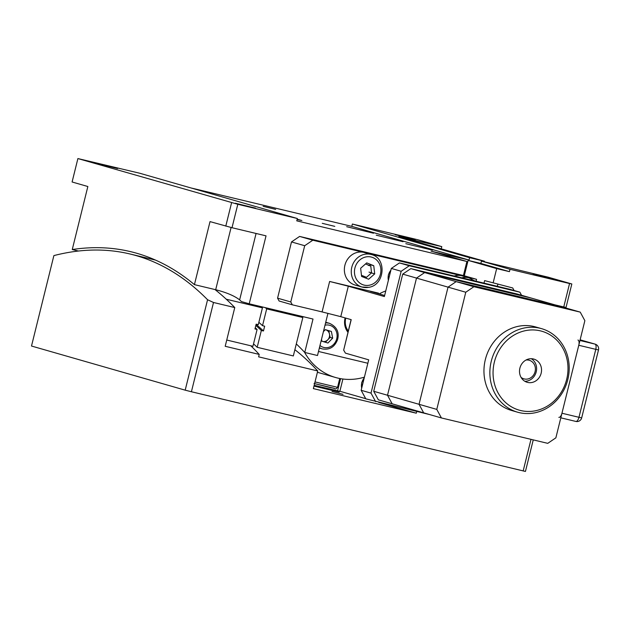 <?xml version="1.0" encoding="UTF-8"?>
<svg xmlns="http://www.w3.org/2000/svg" width="630" height="630" viewBox="0 0 630 630"><rect width="100%" height="100%" fill="white"/><g stroke="black" fill="none" stroke-linecap="round" stroke-linejoin="round"><path stroke-width="0.94" d="M97.469 163.619L117.589 168.517L97.469 163.619M395.191 234.73L415.304 239.62L395.191 234.73M533.122 274.341L553.235 279.24L533.122 274.341M235.4 203.238L255.512 208.128L235.4 203.238M373.519 233.226L346.697 226.698L373.519 233.226M403.074 241.715L376.252 235.187L403.074 241.715M432.629 250.205L405.815 243.676L432.629 250.205M297.1 219.539L301.872 220.524L297.187 219.169M263.797 206.49L274.971 209.215L263.797 206.49M322.906 223.469L334.089 226.194L322.906 223.469M463.42 275.546L466.901 261.489L296.769 220.854L297.352 218.508L139.718 173.234L77.892 158.563L237.809 204.285L232.013 227.721L266.033 235.848L249.22 303.802L241.448 301.573A794.328 336.955 103.4 0 0 239.636 299.88C234.549 295.911 226.572 292.525 215.688 289.713L231.092 227.485M466.901 261.489L431.117 251.15L469.035 260.04L351.8 226.367L191.032 187.968M351.8 226.367L352.375 224.028L418.147 239.833L441.787 246.621L398.79 236.636L484.502 261.253L469.618 257.702L352.375 224.028M232.013 227.721L210.026 221.61L194.426 284.634L215.688 289.713M225.784 226.139L231.588 202.702M77.892 158.563L72.096 181.991L87.853 186.519L72.261 249.543A794.328 336.955 103.4 0 1 130.505 251.63A794.328 336.955 103.4 0 1 194.426 284.634M78.474 251.031L72.261 249.543M441.244 248.826L441.787 246.621M327.939 313.338L317.504 355.509L304.747 352.461L313.016 319.04L249.22 303.802M493.188 282.657L496.668 268.6L509.434 271.648L510.009 269.301L569.552 283.524L563.755 306.96L554.762 304.81M297.352 218.508L237.809 204.285M510.009 269.301L481.438 261.096L548.194 277.184L571.835 283.973L566.039 307.409L563.755 306.96M569.552 283.524L571.835 283.973M496.668 268.6L468.098 260.387L480.855 263.434L509.434 271.648M481.438 261.096L480.855 263.434M304.747 352.461A765.356 324.663 -76.6 0 0 296.305 343.925M469.035 260.04L469.618 257.702M484.502 261.253L484.368 261.796M464.286 275.798L468.098 260.387M364.416 377.149A60.362 54.653 -74 0 1 335.538 377.488A60.362 54.653 -74 0 1 304.51 352.209M342.909 379.016L339.846 391.364L314.181 385.332M337.562 390.915L340.602 378.661M314.094 385.67L339.184 392.104L313.992 386.095M332.018 391.482L343.003 394.333L332.018 391.482M185.189 390.167L31.5 346.027L53.881 255.599A791.918 335.932 -76.6 0 1 129.945 253.977A791.918 335.932 -76.6 0 1 207.569 299.738L213.507 302.487L191.418 391.75L185.189 390.167L207.569 299.738M533.256 439.882L525.444 471.437L191.418 391.75M378.693 402.405L416.288 413.201L313.362 388.615L317.733 370.96L258.615 356.84L259.214 354.414L225.193 346.287L234.769 307.566L213.507 302.487M523.16 470.988L530.995 439.346M416.288 413.201L416.713 411.484M234.769 307.566A791.918 335.932 -76.6 0 0 214.964 289.54A791.918 335.932 -76.6 0 1 226.28 299.226L262.434 307.865A791.918 335.932 -76.6 0 0 261.103 306.645M155.476 260.08A791.918 335.932 -76.6 0 0 155.46 260.072L155.476 260.08A791.918 335.932 -76.6 0 0 155.46 260.072L129.945 253.977M250.803 345.783A753.283 319.544 103.4 0 1 259.214 354.414M317.733 370.96A750.873 318.52 -76.6 0 0 294.871 349.697M339.877 391.254L365.707 398.672M345.106 317.914A15.931 14.427 106 0 0 347.965 332.27M345.775 318.103A14.49 13.12 106 0 0 348.28 330.986M367.857 363.258L318.504 351.469M301.51 316.291A791.918 335.932 103.4 0 1 302.841 317.512L293.328 355.942L257.182 347.303L261.34 330.482L263.466 330.986A770.191 326.71 -76.6 0 0 257.079 325.198A7.245 3.071 -76.6 0 0 257.442 324.466M263.466 330.986L264.655 326.19L262.529 325.678A775.018 328.758 -76.6 0 0 258.859 322.308M257.182 347.303A753.283 319.544 -76.6 0 0 253.528 343.87M261.34 330.482A770.191 326.71 -76.6 0 0 255.827 325.458M265.356 307.661A791.918 335.932 103.4 0 1 266.687 308.881L262.529 325.678M302.841 317.512L266.687 308.881M255.961 324.93L257.079 325.198M255.26 327.757A770.191 326.71 103.4 0 1 257.087 329.466L254.961 328.954L256.15 324.159L258.276 324.663L262.434 307.865M226.737 340.035L252.929 346.287L257.087 329.466M263.159 206.341L275.672 209.388L263.159 206.341M322.269 223.319L334.79 226.367L322.269 223.319M325.316 329.663L328.821 330.711L330.12 337.404L327.75 339.846A6.032 5.465 106 0 0 329.309 337.16A6.032 5.465 106 0 0 329.474 334.058A6.032 5.465 106 0 0 325.797 329.805A6.032 5.465 106 0 0 325.293 329.687M325.403 342.255L327.75 339.846A6.032 5.465 -74 0 1 322.899 341.507M323.418 331.608L325.34 329.64L331.38 331.451L332.679 338.145L327.939 343.019L321.891 341.208L321.52 339.279M328.821 330.711L331.38 331.451M330.12 337.404L332.679 338.145M379.181 293.942A43.462 39.351 -74 0 1 385.741 290.973M484.62 280.61L512.71 287.957L484.62 280.61L483.998 283.13M340.767 316.662L351.209 319.662L343.665 350.13L345.421 353.139L368.7 359.832L361.163 390.293L371.015 393.12L401.168 271.27L391.317 268.435L384.363 296.557L348.303 286.201L340.767 316.662L322.095 311.921L329.632 281.46L348.303 286.201M384.623 295.502L370.393 291.359L378.543 293.139L329.632 281.46M429.676 414.579L365.802 398.845L361.163 390.293M351.091 319.63L343.665 350.13M476.556 279.318L312.811 240.211L304.692 245.716L290.776 301.959L292.32 304.81L279.121 301.014L277.57 298.163L291.493 241.928L299.612 236.423L463.357 275.53L476.556 279.318L476.083 281.24M497.346 286.319L497.826 284.398M292.32 304.81L322.095 311.921M514.096 290.517L512.71 287.957M299.612 236.423L312.811 240.211M391.317 268.435L399.436 262.93L510.024 289.343L519.876 292.178L409.287 265.766L401.168 271.27M399.436 262.93L409.287 265.766M371.015 393.12L375.653 401.672M521.553 295.273L519.876 292.178M277.57 298.163L290.776 301.959M304.692 245.716L291.493 241.928M519.892 368.156A12.072 10.931 -74 0 1 533.854 359.092A12.072 10.931 -74 0 1 541.154 373.236A12.072 10.931 -74 0 1 527.192 382.3A12.072 10.931 -74 0 1 519.892 368.156M541.532 328.639L535.626 326.946A43.462 39.351 106 0 0 485.344 359.572A43.462 39.351 106 0 0 511.631 410.484L517.537 412.185A43.462 39.351 -74 0 1 491.258 361.266A43.462 39.351 -74 0 1 541.532 328.639A43.462 39.351 -74 0 1 567.811 379.551A43.462 39.351 -74 0 1 517.537 412.185M494.369 362.061A41.044 37.162 106 0 0 520.663 410.532A41.044 37.162 106 0 0 566.677 379.331A41.044 37.162 106 0 0 540.383 330.86A41.044 37.162 106 0 0 494.369 362.061M441.417 417.95L547.746 443.347L555.865 437.842L584.86 320.67L580.222 312.118L530.956 297.974L424.628 272.577L416.509 278.082L387.513 395.246L392.159 403.798L387.513 395.246L436.779 409.398L441.417 417.95L378.362 399.837L373.724 391.285L387.513 395.246L416.509 278.082L424.628 272.577L530.956 297.974L517.167 294.013L410.839 268.616L473.894 286.721L465.775 292.233L402.72 274.121L410.839 268.616M562.488 307.03L456.159 281.634L448.04 287.138L419.044 404.302L423.683 412.855L419.044 404.302L448.04 287.138L456.159 281.634L562.488 307.03M373.724 391.285L402.72 274.121M580.12 339.83L580.191 339.846A4.827 4.371 -74 0 1 580.364 339.893A4.827 4.371 -74 0 1 580.537 339.94M558.857 417.367A4.827 2.047 -76.6 0 0 561.952 413.233L578.962 417.296L595.783 349.343L578.773 345.279L561.952 413.233M578.773 345.279A4.827 2.047 -76.6 0 0 577.962 340.027M473.894 286.721L580.222 312.118M436.779 409.398L465.775 292.233M521.026 377.323A9.655 8.741 106 0 0 535.091 371.598A9.655 8.741 106 0 0 525.995 360.037M531.295 358.706A12.072 10.931 -74 0 1 536.232 371.818A12.072 10.931 -74 0 1 524.822 381.268M365.526 263.939L370.771 266.033L371.566 272.845L366.495 277.318L361.455 275.302M368.211 265.301L370.771 266.033M369.007 272.113L371.566 272.845M454.214 276.019A16.9 15.301 -74 0 1 455.679 275.649A16.9 15.301 -74 0 1 462.278 275.924L469.177 277.909A16.9 15.301 -74 0 0 462.577 277.633A16.9 15.301 -74 0 0 461.758 277.814M371.353 254.544C387.056 258.064 384.875 285.169 368.802 287.311L362.022 287.028L355.123 285.051A16.9 15.301 -74 0 1 344.421 268.167A16.9 15.301 -74 0 1 357.856 252.284A16.9 15.301 -74 0 1 364.455 252.559L371.353 254.544A16.9 15.301 -74 0 0 364.754 254.268A16.9 15.301 -74 0 0 351.32 270.144A16.9 15.301 -74 0 0 362.022 287.028A16.9 15.301 -74 0 0 368.621 287.304M360.636 268.254L366.715 262.891L373.755 265.702L374.708 273.877L368.629 279.24L361.589 276.436L360.636 268.254M369.81 264.576L373.755 265.702M371.456 272.947L374.708 273.877M239.636 299.88L256.071 233.47M405.492 238.565L405.641 237.982M439.267 252.929L439.126 253.504M319.985 345.492A11.466 10.387 106 0 0 336.585 339.31A11.466 10.387 106 0 0 325.009 325.19M319.347 348.051L322.237 348.878A13.277 12.025 -74 0 1 319.449 347.634M325.552 322.969A13.277 12.025 -74 0 1 329.561 323.355L325.734 322.253M334.333 388.332L314.598 383.639M315.016 381.93L337.554 387.348C335.018 390.175 336.081 388.277 330.404 387.615L314.063 383.489M378.543 293.139L378.402 293.714M575.836 421.423L560.818 417.832L575.875 421.431A4.827 2.047 103.4 0 1 575.836 421.423M579.954 340.499L594.972 344.09L580.191 339.846M581.679 417.895A4.827 4.827 0 0 1 575.875 421.431A4.827 2.047 103.4 0 0 578.962 417.296L581.679 417.895L598.5 349.933L595.783 349.343A4.827 2.047 103.4 0 0 594.972 344.09A4.827 4.371 -74 0 1 595.145 344.137L580.364 339.893M390.876 270.223A10.867 9.836 106 0 0 388.458 274.995A10.867 9.836 106 0 0 388.379 280.326M364.203 378.016A10.867 9.836 106 0 0 361.785 382.788A10.867 9.836 106 0 0 361.699 388.119M369.33 285.225A14.49 13.12 106 0 0 380.796 268.514A14.49 13.12 106 0 0 366.014 256.914A14.49 13.12 106 0 0 354.548 273.625A14.49 13.12 106 0 0 369.33 285.225M317.41 372.283L335.538 377.488M322.237 348.878C329.514 350.17 334.632 347.083 337.578 339.617C339.468 332.191 336.79 326.765 329.561 323.355M339.743 378.504L337.554 387.348M598.5 349.933A4.827 4.827 0 0 0 595.145 344.137M388.324 280.547L388.324 274.948L390.939 269.971M361.644 388.34L361.651 382.741L364.266 377.764M272.215 310.204L272.428 309.346M474.673 280.901L469.177 277.909"/></g></svg>
